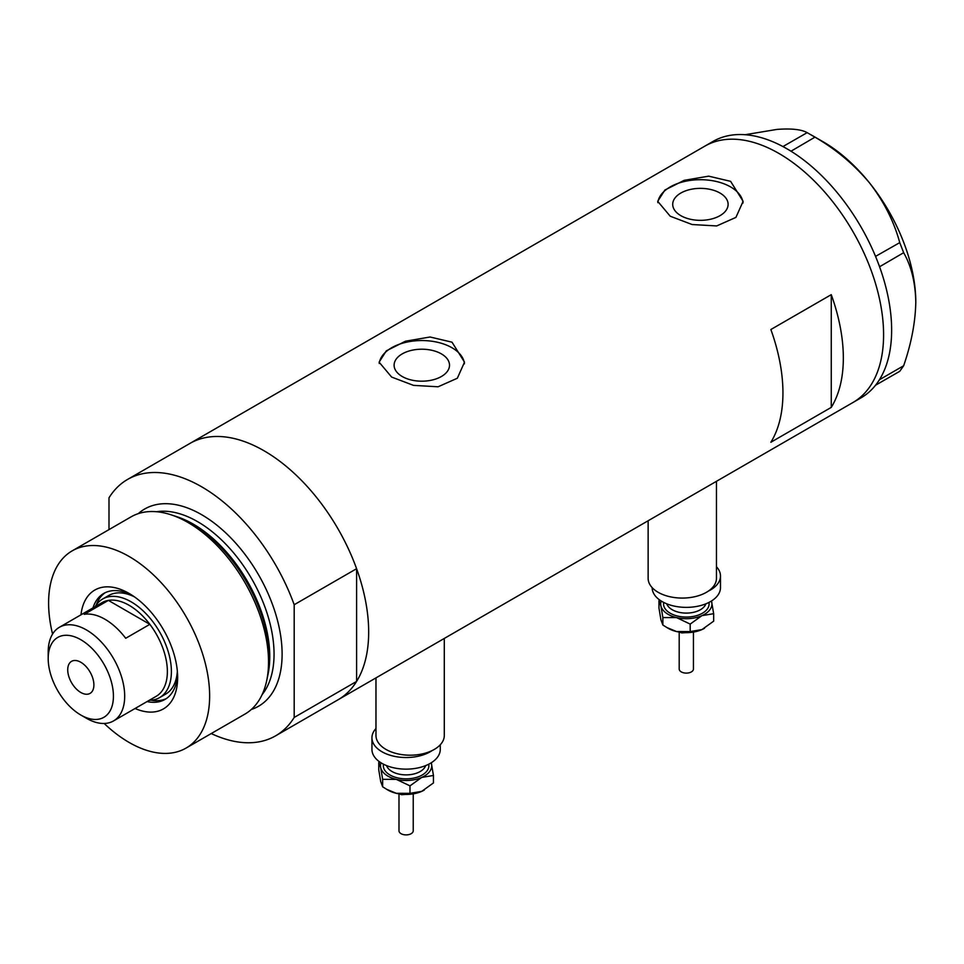 <?xml version="1.0" encoding="UTF-8"?>
<svg xmlns="http://www.w3.org/2000/svg" width="964" height="964" viewBox="0 0 964 964"><rect width="100%" height="100%" fill="white"/><g stroke="black" fill="none" stroke-linecap="round" stroke-linejoin="round"><path stroke-width="1.45" d="M716.457 481.313L716.457 578.352A34.162 19.726 180 0 1 695.369 596.571A34.162 19.726 180 0 1 658.135 592.294A34.162 19.726 180 0 1 648.133 578.352L648.133 520.765M444.296 638.445L444.296 735.484A34.162 19.726 180 0 1 423.208 753.703A34.162 19.726 180 0 1 385.986 749.426A34.162 19.726 180 0 1 375.972 735.484L375.972 677.885M441.404 353.896A27.703 15.99 -0 0 0 411.206 350.426A27.703 15.99 -0 0 0 394.107 365.199A27.703 15.99 -0 0 0 402.229 376.514A27.703 15.99 -0 0 0 432.414 379.973A27.703 15.99 -0 0 0 449.513 365.199A27.703 15.99 -0 0 0 441.404 353.896M720 193.041A27.703 15.99 -0 0 0 689.814 189.583A27.703 15.99 -0 0 0 672.715 204.356A27.703 15.99 -0 0 0 680.825 215.659A27.703 15.99 -0 0 0 711.01 219.129A27.703 15.99 -0 0 0 728.109 204.356A27.703 15.99 -0 0 0 720 193.041M730.604 181.34L708.685 176.159L684.115 180.352L664.895 190.029L657.713 201.319L670.209 216.213L692.104 224.528L716.686 225.938L735.93 217.394L743.111 201.319L730.604 181.34M743.039 202.982A42.705 24.654 -0 0 0 730.604 186.92A42.705 24.654 -0 0 0 685.44 181.268A42.705 24.654 -0 0 0 657.809 202.657M452.008 342.184L430.089 337.002L405.519 341.196L386.299 350.872L379.105 362.163L391.613 377.057L413.508 385.371L438.09 386.781L457.334 378.237L464.515 362.163L452.008 342.184M464.443 363.826A42.705 24.654 -0 0 0 452.008 347.763A42.705 24.654 -0 0 0 406.832 342.112A42.705 24.654 -0 0 0 379.214 363.5M770.863 329.519A148.034 85.471 60 0 1 770.863 442.259L831.257 407.386A148.034 85.471 -120 0 0 831.257 294.659L770.863 329.519M108.992 529.61L108.992 497.81A148.034 85.471 -120 0 1 127.573 479.433A148.034 85.471 -120 0 1 201.584 486.76A148.034 85.471 -120 0 1 294.189 604.729L356.596 568.7A148.034 85.471 -120 0 0 263.991 450.742A148.034 85.471 -120 0 0 189.98 443.404A148.034 85.471 60 0 1 263.991 450.742A148.034 85.471 60 0 1 360.705 581.184A148.034 85.471 60 0 1 338.015 699.804A148.034 85.471 -120 0 0 356.596 681.428L294.189 717.457A148.034 85.471 -120 0 1 275.608 735.833L852.935 402.518A148.034 85.471 -120 0 0 883.59 334.749A148.034 85.471 -120 0 0 818.978 185.775A148.034 85.471 -120 0 0 704.901 146.118A148.034 85.471 60 0 1 778.912 153.445A148.034 85.471 60 0 1 875.625 283.898A148.034 85.471 60 0 1 852.935 402.518L860.985 397.867A148.034 85.471 -120 0 0 875.541 385.226A148.034 85.471 -120 0 0 876.987 383.335L878.24 381.539A148.034 85.471 -120 0 0 879.566 379.491A148.034 85.471 -120 0 0 891.64 330.11A148.034 85.471 -120 0 0 879.566 266.763A148.034 85.471 -120 0 0 878.24 263.196L876.987 259.943A148.034 85.471 -120 0 0 875.541 256.388L899.749 242.627L903.654 252.701C911.341 266.16 915.39 282.669 915.8 302.214C915.378 322.301 911.329 343.485 903.654 365.754L899.749 371.309L875.541 385.226M831.257 407.386L831.257 294.659M875.661 385.214L876.987 383.335M903.654 252.701L879.566 266.763M879.566 266.606L878.24 263.196M814.966 137.153L790.998 151.215A148.034 85.471 -120 0 0 788.227 149.541L785.708 148.082A148.034 85.471 -120 0 0 782.937 146.564L807.157 132.646L814.966 137.153C835.872 149.239 854.056 164.483 869.504 182.883C883.892 201.512 893.977 221.431 899.749 242.627M790.878 151.059L788.227 149.541M878.24 381.539L879.566 379.659L903.654 365.754M876.987 259.943L875.661 256.545M785.708 148.082L783.069 146.552M745.088 134.719L776.9 129.417C791.287 128.333 801.373 129.405 807.157 132.646M811.134 134.864L823.208 141.829A130.947 75.602 60 0 1 869.504 182.883A130.947 75.602 60 0 1 915.8 302.214M875.541 256.388A148.034 85.471 -120 0 0 790.998 151.215M782.937 146.564A148.034 85.471 -120 0 0 712.95 141.467L127.573 479.433M80.976 614.815A68.613 39.608 60 0 1 129.128 593.45L129.128 593.45A68.613 39.608 60 0 1 177.641 677.487A68.613 39.608 60 0 1 135.068 708.504M131.815 595.101A61.202 35.343 -120 0 0 103.751 593.45A61.202 35.343 -120 0 0 92.99 607.874M134.454 596.873A56.936 32.872 -120 0 0 108.703 595.523L102.666 599.006A56.936 32.872 60 0 1 131.14 601.825A56.936 32.872 60 0 1 168.326 652.001A56.936 32.872 60 0 1 159.602 697.623A56.936 32.872 60 0 1 149.287 700.286M105.197 592.691A61.202 35.343 -120 0 0 96.231 604.994M171.05 514.8L174.894 516.053A110.282 63.672 60 0 1 191.318 523.524A110.282 63.672 60 0 1 267.546 676.547L266.727 680.5A113.873 65.745 -120 0 0 188.004 522.5A113.873 65.745 -120 0 0 171.05 514.8A113.873 65.745 -120 0 0 131.068 516.861L72.192 550.854A113.873 65.745 -120 0 0 52.562 634.071M104.184 723.482A113.873 65.745 -120 0 0 129.128 742.449A113.873 65.745 -120 0 0 186.052 748.088L244.94 714.095A113.873 65.745 -120 0 0 266.727 680.5M186.052 748.088A113.873 65.745 -120 0 0 203.512 656.846A113.873 65.745 -120 0 0 129.128 556.493A113.873 65.745 -120 0 0 72.192 550.854M211.237 733.556A148.034 85.471 -120 0 0 275.608 735.833M294.189 604.729L294.189 717.457M356.596 568.7L356.596 681.428M147.082 701.563A61.202 35.343 -120 0 0 164.965 699.454A61.202 35.343 -120 0 0 177.557 674.33M151.191 700.201A61.202 35.343 -120 0 0 166.338 698.587M159.602 697.623L165.639 694.128A56.936 32.872 -120 0 0 177.34 671.161M86.447 718.276L80.807 715.023A46.115 26.631 -120 0 0 113.427 696.189A46.115 26.631 -120 0 0 80.807 639.71A46.115 26.631 -120 0 0 48.2 658.545A46.115 26.631 -120 0 0 80.807 715.023L86.447 718.276A54.092 31.234 60 0 0 113.487 720.952L156.168 696.321A54.092 31.234 -120 0 0 149.854 624.335A54.092 31.234 -120 0 0 129.128 605.308A54.092 31.234 -120 0 0 108.39 600.391A54.092 31.234 -120 0 0 102.076 602.633L59.407 627.275A54.092 31.234 60 0 1 86.447 629.95A54.092 31.234 60 0 1 121.777 677.608A54.092 31.234 60 0 1 113.487 720.952M80.807 662.256A18.509 10.688 -120 0 0 71.553 661.34A18.509 10.688 -120 0 0 68.721 676.174A18.509 10.688 -120 0 0 80.807 692.477A18.509 10.688 -120 0 0 90.062 693.393A18.509 10.688 -120 0 0 92.893 678.56A18.509 10.688 -120 0 0 80.807 662.256M125.706 638.276L149.854 624.335L108.39 600.391L84.23 614.333A54.092 31.234 -120 0 1 104.968 619.262A54.092 31.234 -120 0 1 125.706 638.276M95.207 606.597A56.936 32.872 60 0 1 102.666 599.006M48.2 658.545L48.2 652.026A54.092 31.234 60 0 1 59.407 627.275M693.441 632.083L693.441 669.004A7.122 4.109 180 0 1 683.596 672.8A7.122 4.109 180 0 1 679.198 669.004L679.198 632.083M716.457 566.736A34.162 19.726 180 0 1 720.482 576.026L720.482 587.654A34.162 19.726 180 0 1 673.258 605.874A34.162 19.726 180 0 1 652.158 587.654L652.158 587.642M720.482 576.026A34.162 19.726 180 0 1 708.383 591.089M711.444 601.018A25.618 14.797 180 0 1 711.721 601.982A25.618 14.797 180 0 1 701.925 615.647L713.661 613.682L711.48 600.994M659.665 599.982L658.978 600.632L660.918 605.862L662.858 617.562L676.523 617.587A25.618 14.797 180 0 1 660.918 605.862A25.618 14.797 180 0 1 661.196 601.018M676.523 617.587A25.618 14.797 -0 0 0 701.925 615.647L690.188 624.094L676.523 617.587M704.527 628.275A25.618 14.797 180 0 1 704.431 628.323A25.618 14.797 180 0 1 701.925 629.6A25.618 14.797 180 0 1 676.523 631.541A25.618 14.797 180 0 1 668.197 628.323L662.858 625.034L660.918 619.804L658.978 608.103L658.978 600.632M713.661 613.682L713.661 621.165L701.925 629.6L690.188 631.565L676.523 631.541L666.702 627.468M662.858 625.034L662.858 617.562M690.188 631.565L690.188 624.094M413.231 793.854L413.231 830.775A7.122 4.109 180 0 1 403.386 834.583A7.122 4.109 180 0 1 398.988 830.775L398.988 793.854M440.271 744.774L440.271 749.426A34.162 19.726 180 0 1 393.047 767.645A34.162 19.726 180 0 1 371.947 749.426L371.947 737.809A34.162 19.726 180 0 1 375.972 728.519M432.197 750.534A34.162 19.726 180 0 1 393.047 756.029A34.162 19.726 180 0 1 371.947 737.809M431.233 762.789A25.618 14.797 180 0 1 431.511 763.765A25.618 14.797 180 0 1 421.714 777.43L433.451 775.466L431.269 762.765M379.454 761.765L378.768 762.404L380.708 767.633L382.648 779.334L396.312 779.37A25.618 14.797 180 0 1 380.708 767.633A25.618 14.797 180 0 1 380.985 762.789M396.312 779.37A25.618 14.797 -0 0 0 421.714 777.43L409.989 785.865L396.312 779.37M424.317 790.046A25.618 14.797 180 0 1 424.232 790.106A25.618 14.797 180 0 1 421.714 791.372A25.618 14.797 180 0 1 396.312 793.312A25.618 14.797 180 0 1 387.998 790.106L382.648 786.817L380.708 781.575L378.768 769.875L378.768 762.404M433.451 775.466L433.451 782.937L421.714 791.372L409.989 793.336L396.312 793.312L386.492 789.239M382.648 786.817L382.648 779.334M409.989 793.336L409.989 785.865M176.026 516.439A108.173 62.455 60 0 1 193.258 524.115A108.173 62.455 60 0 1 267.787 675.378M138.274 513.643A113.873 65.745 60 0 1 201.584 514.656A113.873 65.745 60 0 1 277.692 621.19A113.873 65.745 60 0 1 251.327 709.468M262.112 694.622A108.173 62.455 -120 0 0 264.606 606.151A108.173 62.455 -120 0 0 197.56 521.632A108.173 62.455 -120 0 0 156.53 511.727M666.763 603.826A19.931 11.508 -0 0 0 678.704 612.224A19.931 11.508 -0 0 0 705.865 603.826M708.95 602.428A22.774 13.147 180 0 1 677.608 616.068A22.774 13.147 180 0 1 663.69 602.428M386.564 765.597A19.931 11.508 -0 0 0 398.493 774.008A19.931 11.508 -0 0 0 425.666 765.597M428.739 764.199A22.774 13.147 180 0 1 397.409 777.852A22.774 13.147 180 0 1 383.479 764.199M693.333 632.095L681.849 632.926L679.295 632.095M413.134 793.866L401.639 794.697L399.096 793.866"/></g></svg>
